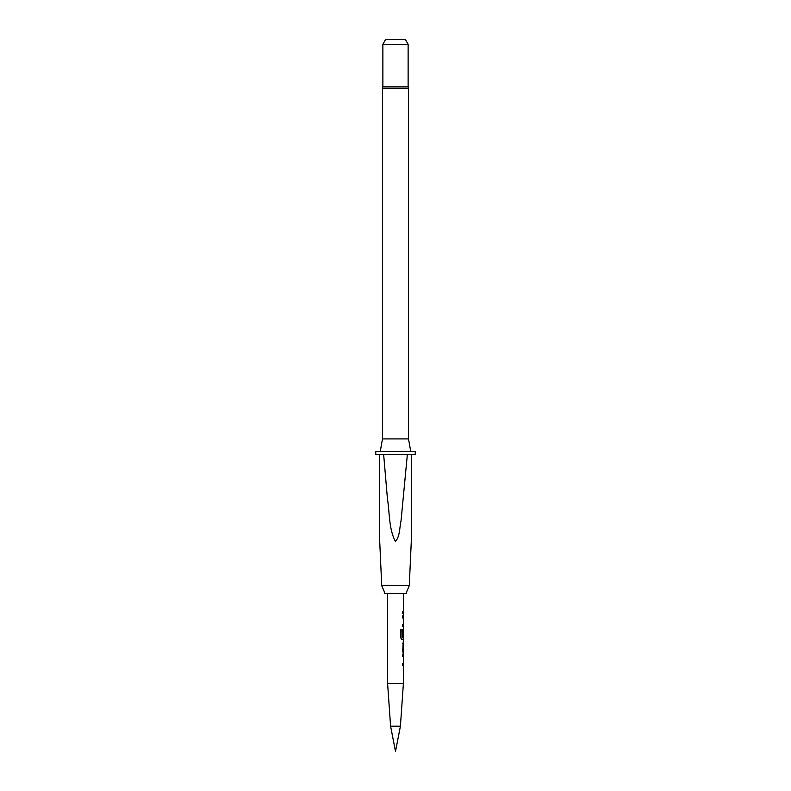 <?xml version="1.0" encoding="UTF-8"?>
<svg xmlns="http://www.w3.org/2000/svg" width="791" height="791" viewBox="0 0 791 791"><rect width="100%" height="100%" fill="white"/><g stroke="black" fill="none" stroke-linecap="round" stroke-linejoin="round"><path stroke-width="1.19" d="M381.727 585.706L409.273 585.706L406.554 592.024L406.693 593.596L384.307 593.596L384.446 592.024L381.727 585.706L379.72 541.509L379.72 454.696L375.765 454.696L375.765 451.532L415.235 451.532L415.235 454.696L379.72 454.696L379.72 541.509M400.414 726.197L395.5 751.45L390.586 726.197L400.414 726.197L403.39 683.533L403.39 665.409L402.718 665.419L402.718 663.431L403.39 663.422L403.39 656.738L402.718 656.728L402.718 654.74L403.39 654.74L402.718 650.637L403.39 639.563L401.887 639.563L400.632 637.704L400.622 629.349L401.957 629.349L401.957 637.22L403.39 637.358L403.39 630.654L403.291 636.448L402.718 636.448L402.718 630.743L403.39 628.885L403.39 626.63L402.718 626.63L402.718 624.643L403.39 624.643L403.39 617.949L402.718 617.949L402.718 615.962L403.39 615.971L403.39 613.717L402.718 613.717L402.718 611.73L403.39 611.73L403.39 593.596M390.586 726.197L387.61 683.533L403.39 683.533M382.478 438.906L408.522 438.906L408.522 88.434A3.154 3.154 0 0 0 408.126 86.901L382.874 86.901A3.154 3.154 0 0 0 382.478 88.434L382.478 438.906L380.253 451.532M408.522 438.906L410.747 451.532M409.273 585.706L411.28 541.509L411.28 454.696L411.28 541.509M383.665 454.696L387.422 498.627C389.726 512.815 388.717 528.764 395.431 541.509C400.117 536.1 399.495 527.498 401.057 520.636L407.335 454.696M382.874 44.286L408.126 44.286L405.397 39.55L385.603 39.55L382.874 44.286L382.874 86.901M408.126 44.286L408.126 86.901M387.61 683.533L387.61 593.596M403.39 611.73L402.728 611.73M403.272 628.885L403.232 630.654M402.728 643.805L403.39 643.805L403.311 650.499L403.39 643.805M403.39 650.499L402.728 650.499M403.291 636.448L403.39 630.654M402.57 617.949L403.39 617.949M402.57 615.962L403.272 615.971M402.579 626.63L403.272 626.63M401.828 629.349L402.036 637.358M401.759 639.563L403.232 639.563L403.232 637.358M403.133 636.448L402.579 636.448M402.589 643.805L403.153 643.805L403.311 650.499M403.153 650.499L402.589 650.499M402.579 654.74L403.272 654.75M402.57 665.419L403.272 665.409M408.522 88.434L382.478 88.434M403.232 613.717L403.232 611.73M403.232 626.63L403.232 624.643M403.232 617.949L403.232 615.971M403.232 652.446L403.232 650.499M403.232 643.805L403.232 641.857M403.232 665.409L403.232 663.422M403.232 656.728L403.232 654.74"/></g></svg>
